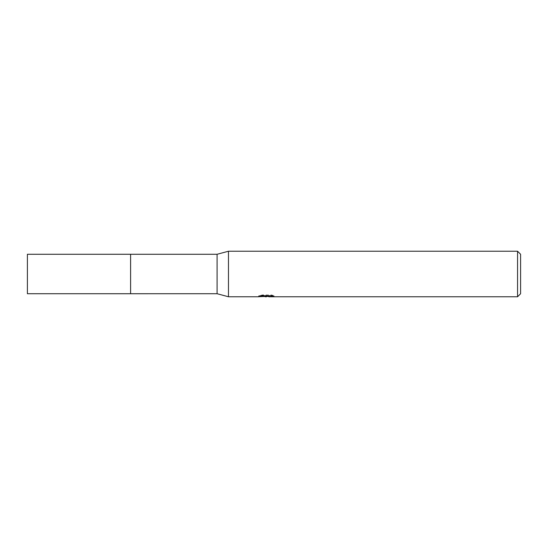 <?xml version="1.0" encoding="UTF-8"?>
<svg xmlns="http://www.w3.org/2000/svg" width="548" height="548" viewBox="0 0 548 548"><rect width="100%" height="100%" fill="white"/><g stroke="black" fill="none" stroke-linecap="round" stroke-linejoin="round"><path stroke-width="0.41" stroke-dasharray="2.74 2.06" d="M269.876 295.735L274 295.632L271.39 294.94L262.417 294.94L260.047 295.557L267.321 295.557L258.67 296.002L261.999 294.94L265.335 296.002L272.397 295.372L272.397 295.817L268.821 296.002M272.397 295.817L272.397 296.584L272.397 296.153L268.739 296.406M268.821 296.763L272.397 296.584M262.417 294.94L262.417 295.735M271.397 294.94L271.397 295.735M274 295.632L274 296.399M272.397 295.372L272.397 296.153M266.766 295.81L266.766 296.365M260.047 295.557L260.047 296.331M261.999 294.94L261.999 295.735L258.67 296.763L258.67 296.002L265.335 296.002M263.766 296.536L261.999 295.735M520.6 254.272L520.6 293.728M517.565 251.237L517.565 296.763M228.475 251.237L228.475 296.763M217.09 254.272L217.09 293.728M130.602 254.272L130.595 293.735M27.4 254.272L27.4 293.728M266.362 296.749L266.362 295.989M266.41 296.002L267.321 296.002"/><path stroke-width="0.82" d="M258.827 295.954L258.67 296.763L228.475 296.763L217.09 293.728L130.595 293.735L130.602 254.272L217.09 254.272L228.475 251.237L517.565 251.237L520.6 254.272L520.6 293.728L517.565 296.763L268.821 296.763L268.739 295.989L269.876 295.735M130.595 293.735L130.595 254.265L130.595 293.735L27.4 293.728L27.4 254.272L130.595 254.265M217.09 293.728L217.09 254.272M228.475 296.763L228.475 251.237M268.739 296.406L263.766 296.536M266.41 296.763L265.335 296.763M517.565 296.763L517.565 251.237M258.827 296.715L267.321 296.331L260.047 296.331L262.417 295.735L271.397 295.735L274 296.399L268.739 296.749M267.321 295.735L267.321 296.331M267.321 296.002L268.739 296.002"/></g></svg>
